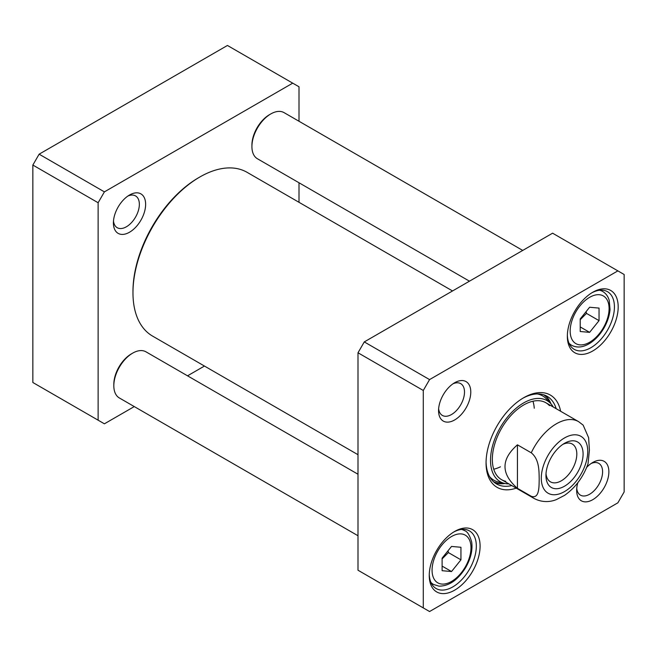 <?xml version="1.0" encoding="UTF-8"?>
<svg xmlns="http://www.w3.org/2000/svg" width="657" height="657" viewBox="0 0 657 657"><rect width="100%" height="100%" fill="white"/><g stroke="black" fill="none" stroke-linecap="round" stroke-linejoin="round"><path stroke-width="0.99" d="M292.718 83.152L227.437 45.464L39.124 154.181L32.85 165.055L32.85 382.497L98.131 420.193L98.131 202.742L104.406 191.869L292.718 83.152L299.001 86.773L299.001 121.258M299.001 182.761L299.001 202.299M134.274 406.576L104.406 423.814L98.131 420.193M204.458 366.048L187.532 375.82M145.632 204.311A22.79 13.156 120 0 0 129.519 195.014A22.79 13.156 120 0 0 113.406 222.92A22.79 13.156 120 0 0 129.519 232.225A22.79 13.156 120 0 0 145.632 204.311M127.86 196.065A18.347 10.594 -60 0 1 135.556 195.917A18.347 10.594 -60 0 1 139.35 204.311A18.347 10.594 -60 0 1 131.343 222.78A18.347 10.594 -60 0 1 117.201 227.7A18.347 10.594 -60 0 1 113.489 220.957M98.131 202.742L32.85 165.055M104.406 191.869L39.124 154.181M617.876 270.873L552.594 233.186L364.282 341.911L357.999 352.776L423.28 390.472L429.563 379.598L617.876 270.873L624.15 274.503L624.15 491.945L617.876 502.819L429.563 611.536L423.28 607.914L423.28 390.472M364.282 341.911L429.563 379.598M357.999 352.776L357.999 570.227L423.28 607.914M550.977 403.825A50.597 29.212 120 0 0 544.842 395.194M494.434 482.509A50.597 29.212 120 0 0 504.97 483.511M511.787 485.572A50.597 29.212 -60 0 1 496.536 483.938A50.597 29.212 -60 0 1 486.065 461.846M522.767 398.282A50.597 29.212 -60 0 1 547.133 396.302A50.597 29.212 -60 0 1 556.175 408.695M560.635 411.266A53.266 30.748 120 0 0 523.719 397.715A53.266 30.748 120 0 0 486.057 462.955A53.266 30.748 120 0 0 516.246 488.143M453.708 532.022A33.285 19.217 -60 0 1 469.427 530.889A33.285 19.217 -60 0 1 469.435 569.323A33.285 19.217 -60 0 1 436.141 588.541A33.285 19.217 -60 0 1 429.267 574.358M429.251 575.483A35.954 20.761 120 0 0 454.669 590.158A35.954 20.761 120 0 0 480.095 546.123A35.954 20.761 120 0 0 454.669 531.447A35.954 20.761 120 0 0 429.251 575.483M591.801 292.833A33.285 19.217 -60 0 1 607.528 291.7A33.285 19.217 -60 0 1 607.528 330.134A33.285 19.217 -60 0 1 574.234 349.352A33.285 19.217 -60 0 1 567.361 335.169M567.344 336.294A35.954 20.761 120 0 0 592.762 350.969A35.954 20.761 120 0 0 618.188 306.934A35.954 20.761 120 0 0 592.762 292.258A35.954 20.761 120 0 0 567.344 336.294M453.018 383.787A18.347 10.594 -60 0 1 460.705 383.639A18.347 10.594 -60 0 1 460.705 404.827A18.347 10.594 -60 0 1 442.358 415.421A18.347 10.594 -60 0 1 438.638 408.687M438.556 410.641A22.79 13.156 120 0 0 454.669 419.946A22.79 13.156 120 0 0 470.782 392.04A22.79 13.156 120 0 0 454.669 382.735A22.79 13.156 120 0 0 438.556 410.641M591.111 463.522A18.347 10.594 -60 0 1 598.798 463.374A18.347 10.594 -60 0 1 598.798 484.554A18.347 10.594 -60 0 1 580.451 495.148A18.347 10.594 -60 0 1 576.739 488.414M577.832 482.698A22.79 13.156 120 0 0 576.649 490.377A22.79 13.156 120 0 0 592.762 499.681A22.79 13.156 120 0 0 608.875 471.767A22.79 13.156 120 0 0 592.762 462.471A22.79 13.156 120 0 0 586.709 467.324M493.727 469.205A44.389 25.623 120 0 0 500.445 466.807M534.256 408.252A44.389 25.623 120 0 0 532.967 401.238M549.474 405.632A44.389 25.623 120 0 0 514.316 412.054A44.389 25.623 120 0 0 492.331 459.325A44.389 25.623 120 0 0 505.783 481.302M553.268 407.02A46.819 27.036 120 0 0 550.796 403.628A46.819 27.036 120 0 0 513.717 410.403A46.819 27.036 120 0 0 490.516 460.27A46.819 27.036 120 0 0 504.707 483.453A46.819 27.036 120 0 0 508.888 483.897M580.213 319.713L586.487 313.397L586.126 311.599M580.213 326.923L589.625 332.352L580.213 331.514L580.213 318.957L589.625 307.246L599.044 308.092L599.044 320.641L589.625 332.352M599.044 320.641L586.487 313.397M442.112 558.902L448.394 552.586L448.033 550.788M442.112 558.146L451.531 546.435L460.943 547.273L460.943 559.83L451.531 571.541L442.112 570.703L442.112 558.146M442.112 566.104L451.531 571.541M448.394 552.586L460.943 559.83M270.75 113.957L269.493 114.679A24.859 14.347 120 0 0 251.918 145.123L251.918 146.568A26.633 15.374 -60 0 1 270.75 113.957A26.633 15.374 -60 0 1 284.07 112.634L522.726 250.424M469.468 281.18L257.437 158.764A26.633 15.374 -60 0 1 251.918 146.568M357.999 454.701L152.547 336.08A94.542 54.58 -60 0 1 132.969 292.8A94.542 54.58 -60 0 1 199.818 177.012A94.542 54.58 -60 0 1 247.089 172.331L452.542 290.952M199.818 177.012L198.562 177.743A92.768 53.562 120 0 0 132.969 291.355L132.969 292.8M517.437 488.323C500.856 473.82 500.856 459.325 517.437 444.83L531.25 452.804C539.471 459.374 539.027 471.43 539.192 479.134C539.027 486.648 539.471 499.213 531.25 496.29L517.437 488.323L517.437 444.83M531.25 496.29A44.389 25.623 -60 0 0 534.166 498.491C544.021 503.582 552.471 501.168 556.389 499.591L564.601 495.329C575.343 487.765 583.145 477.286 588.007 463.908L589.403 450.144L588.623 437.718L583.153 425.128M562.877 444.354A21.821 12.598 -60 0 1 572.288 444.05A21.821 12.598 -60 0 1 572.288 469.254A21.821 12.598 -60 0 1 550.467 481.852A21.821 12.598 -60 0 1 546.016 473.549M545.951 475.487A26.264 15.16 120 0 0 564.519 486.205A26.264 15.16 120 0 0 583.087 454.044A26.264 15.16 120 0 0 564.519 443.319A26.264 15.16 120 0 0 545.951 475.487M132.657 353.146L131.4 353.868A24.859 14.347 120 0 0 113.825 384.312L113.825 385.758A26.633 15.374 -60 0 1 132.657 353.146A26.633 15.374 -60 0 1 145.969 351.824L357.999 474.239M357.999 535.742L119.336 397.953A26.633 15.374 -60 0 1 113.825 385.758M489.547 476.563A48.7 28.12 120 0 0 498.622 482.074L504.707 483.453M550.796 403.628L546.558 399.045A48.7 28.12 120 0 0 537.254 393.937M493.538 481.745A50.252 29.015 120 0 0 504.1 483.314M550.377 403.168A50.252 29.015 120 0 0 543.733 394.808M568.987 343.151A31.068 17.936 120 0 0 571.582 345.262L569.373 343.981M571.582 345.262C577.388 348.276 583.868 347.364 591.021 342.543C596.039 339.02 600.326 334.249 603.865 328.213C607.438 322.004 609.491 315.771 610.033 309.521L609.203 300.29C608.012 296.274 605.828 293.326 602.65 291.445A31.068 17.936 120 0 0 599.529 290.254M599.356 294.722A27.52 15.891 -60 0 1 599.356 333.641A27.52 15.891 -60 0 1 570.169 331.038A27.52 15.891 -60 0 1 599.356 294.722M430.893 582.34A31.068 17.936 120 0 0 433.489 584.451L438.975 586.151C449.01 586.184 457.896 580.016 465.632 567.648C470.773 558.664 472.794 550.131 471.693 542.05C469.739 535.225 467.357 531.414 464.556 530.634A31.068 17.936 120 0 0 461.436 529.443M441.8 584.065A27.52 15.891 -60 0 1 441.8 545.146A27.52 15.891 -60 0 1 470.987 547.757A27.52 15.891 -60 0 1 441.8 584.065M531.25 452.804A44.389 25.623 -60 0 1 578.554 421.613L545.91 402.766M587.744 451.351A32.842 18.963 -60 0 1 552.907 494.696A32.842 18.963 -60 0 1 552.907 448.246A32.842 18.963 -60 0 1 587.744 451.351M602.65 291.445L600.441 290.172M464.556 530.634L462.347 529.353M433.489 584.451L431.279 583.17M534.166 498.491L501.521 479.643M583.145 425.12L578.554 421.613"/></g></svg>
